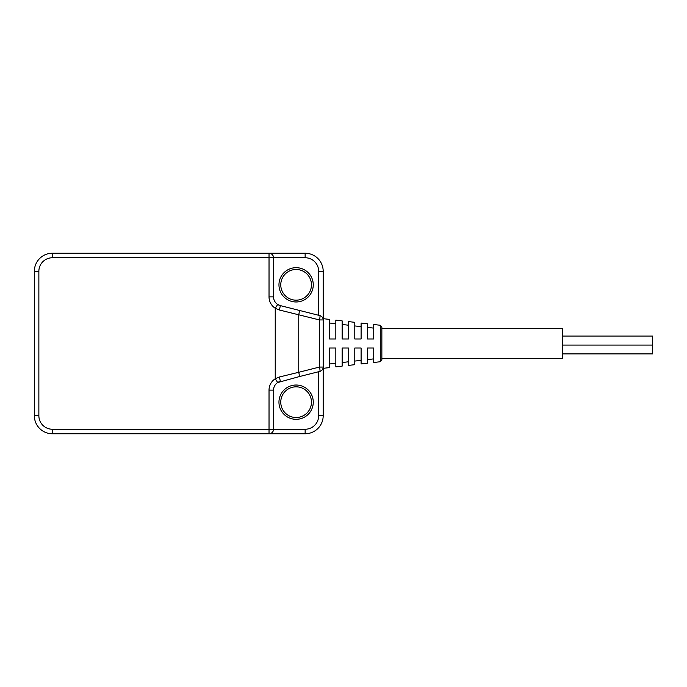 <?xml version="1.0" encoding="UTF-8"?>
<svg xmlns="http://www.w3.org/2000/svg" width="687" height="687" viewBox="0 0 687 687"><rect width="100%" height="100%" fill="white"/><g stroke="black" fill="none" stroke-linecap="round" stroke-linejoin="round"><path stroke-width="1.03" d="M323.191 318.674L329.511 319.403L329.511 338.983L335.831 338.983L335.831 320.133L342.143 320.863L342.143 338.983L348.464 338.983L348.464 321.593L354.784 322.323L354.784 338.983L361.104 338.983L361.104 323.053L367.416 323.783L367.416 338.983L373.737 338.983L373.737 324.513L380.263 325.26L381.86 327.055L381.86 359.945L381.86 358.391L562.387 358.391L562.387 328.609L381.86 328.609M380.263 325.26L380.263 361.74L373.737 362.487L373.737 348.017L367.416 348.017L367.416 363.217L361.104 363.947L361.104 348.017L354.784 348.017L354.784 364.677L348.464 365.407L348.464 348.017L342.143 348.017L342.143 366.137L335.831 366.867L335.831 348.017L329.511 348.017L329.511 367.597L323.191 368.326M318.674 271.288L323.191 271.288A18.051 18.051 0 0 0 305.14 253.237A18.051 18.051 0 0 1 323.191 271.288L323.191 415.712A18.051 18.051 0 0 1 305.14 433.763A18.051 18.051 0 0 0 323.191 415.712L318.674 415.712L318.674 371.719L319.781 371.435A4.517 4.517 0 0 0 323.191 367.064L323.191 319.936C323.045 317.703 321.911 316.243 319.781 315.565L280.365 305.621L279.403 310L319.464 319.936L323.191 319.936A4.517 4.517 0 0 0 319.781 315.565L318.674 315.281L318.674 271.288A13.542 13.542 0 0 0 305.14 257.754L273.546 257.754L273.546 296.87A9.025 9.025 0 0 0 280.365 305.621L277.685 304.453L275.238 308.248L279.403 310M305.14 257.754L305.14 253.237L52.401 253.237A18.051 18.051 0 0 0 34.35 271.288L34.35 415.712A18.051 18.051 0 0 0 52.401 433.763L305.14 433.763L305.14 429.246A13.542 13.542 0 0 0 318.674 415.712M296.114 267.681A17.149 17.149 0 0 1 310.962 293.401A17.149 17.149 0 0 1 281.258 293.401A17.149 17.149 0 0 1 296.114 267.681M296.114 385.021A17.149 17.149 0 0 1 310.962 410.749A17.149 17.149 0 0 1 281.258 410.749A17.149 17.149 0 0 1 296.114 385.021M279.403 377L298.751 372.285A4.517 0.764 75.8 0 1 299.068 376.665L277.685 382.547L275.238 378.752L279.403 377L280.365 381.379A9.025 9.025 0 0 0 273.546 390.13L273.546 429.246L305.14 429.246M299.068 376.665L319.781 371.435A4.517 4.517 0 0 0 323.191 367.064C323.045 369.297 321.911 370.757 319.781 371.435A4.517 0.764 75.8 0 0 319.464 367.064L319.464 319.936A4.517 0.764 104.2 0 0 319.781 315.565A4.517 4.517 0 0 1 323.191 319.936M269.029 433.763A4.517 4.517 0 0 0 273.546 429.246L269.029 429.246L269.029 433.763M269.029 253.237C271.769 253.512 273.271 255.014 273.546 257.754A4.517 4.517 0 0 0 269.029 253.237L269.029 296.87A13.542 13.542 0 0 0 275.238 308.248L275.238 378.752A13.542 13.542 0 0 0 269.029 390.13L269.029 429.246L52.401 429.246A13.542 13.542 0 0 1 38.867 415.712L38.867 271.288A13.542 13.542 0 0 1 52.401 257.754L273.546 257.754A4.517 4.517 0 0 0 269.029 253.237M296.114 386.824A15.346 15.346 0 0 1 309.399 409.847A15.346 15.346 0 0 1 282.821 409.847A15.346 15.346 0 0 1 296.114 386.824M296.114 269.484A15.346 15.346 0 0 1 309.399 292.499A15.346 15.346 0 0 1 282.821 292.499A15.346 15.346 0 0 1 296.114 269.484M562.387 336.055L652.65 336.055L652.65 353.882L562.387 353.882M652.65 345.08L562.387 345.08M38.867 415.712L34.35 415.712A18.051 18.051 0 0 0 52.401 433.763L52.401 429.246M52.401 257.754L52.401 253.237A18.051 18.051 0 0 0 34.35 271.288L38.867 271.288M269.029 296.87L273.546 296.87A9.025 9.025 0 0 0 277.685 304.453M277.685 382.547A9.025 9.025 0 0 0 273.546 390.13L269.029 390.13M323.191 367.064L319.464 367.064L298.751 372.285L298.751 314.715A4.517 0.764 104.2 0 0 299.068 310.335M380.263 361.74L381.86 359.945M348.464 361.791L342.143 362.521M361.104 360.34L354.784 361.07M373.737 358.88L367.416 359.61M335.831 363.251L329.511 363.981M348.464 325.209L342.143 324.479M361.104 326.66L354.784 325.93M373.737 328.12L367.416 327.39M335.831 323.749L329.511 323.019"/></g></svg>
